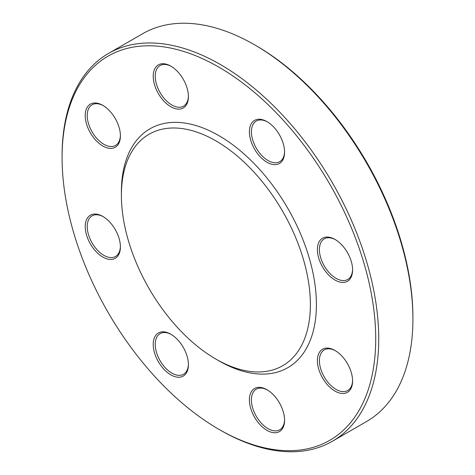 <?xml version="1.0" encoding="UTF-8"?>
<svg xmlns="http://www.w3.org/2000/svg" width="475" height="475" viewBox="0 0 475 475"><rect width="100%" height="100%" fill="white"/><g stroke="black" fill="none" stroke-linecap="round" stroke-linejoin="round"><path stroke-width="0.71" d="M62.083 157.7L62.083 155.96A223.909 129.271 60 0 1 108.46 53.455A223.909 129.271 60 0 1 220.412 64.547A223.909 129.271 60 0 1 366.682 261.856A223.909 129.271 60 0 1 332.363 441.275A223.909 129.271 60 0 1 220.406 430.184L218.898 429.317A221.772 128.042 -120 0 0 375.719 338.776A221.772 128.042 -120 0 0 218.904 67.159A221.772 128.042 -120 0 0 62.083 157.7A221.772 128.042 -120 0 0 218.898 429.317M332.363 441.275L366.54 421.545A223.909 129.271 -120 0 0 412.918 319.04A223.909 129.271 -120 0 0 254.594 44.816A223.909 129.271 -120 0 0 142.637 33.725L108.46 53.455M254.594 44.816A223.909 129.271 -120 0 0 254.588 44.816L256.102 45.683A221.772 128.042 60 0 1 412.918 317.3L412.918 319.04M121.392 195.421L121.392 191.942A137.898 79.616 60 0 1 218.904 135.642A137.898 79.616 60 0 1 316.409 304.534A137.898 79.616 60 0 1 218.904 360.828L215.888 359.088A133.635 77.152 60 0 1 121.392 195.421A133.635 77.152 60 0 1 215.888 140.867A133.635 77.152 60 0 1 310.383 304.534A133.635 77.152 60 0 1 215.888 359.088M334.994 239.424L334.994 239.424A24.878 14.363 60 0 1 352.587 269.895A24.878 14.363 60 0 1 334.994 280.048A24.878 14.363 60 0 1 317.401 249.577A24.878 14.363 60 0 1 334.994 239.424M266.992 121.636L266.992 121.636A24.878 14.363 60 0 1 284.578 152.107A24.878 14.363 60 0 1 266.992 162.26A24.878 14.363 60 0 1 249.399 131.795A24.878 14.363 60 0 1 266.992 121.636M170.816 66.114L170.816 66.114A24.878 14.363 60 0 1 188.409 96.579A24.878 14.363 60 0 1 170.816 106.738A24.878 14.363 60 0 1 153.223 76.267A24.878 14.363 60 0 1 170.816 66.114M102.814 105.373L102.814 105.373A24.878 14.363 60 0 1 120.407 135.844A24.878 14.363 60 0 1 102.814 146.003A24.878 14.363 60 0 1 85.221 115.532A24.878 14.363 60 0 1 102.814 105.373M102.814 216.428L102.814 216.428A24.878 14.363 60 0 1 120.407 246.893A24.878 14.363 60 0 1 102.814 257.052A24.878 14.363 60 0 1 85.221 226.581A24.878 14.363 60 0 1 102.814 216.428M170.816 334.21L170.816 334.21A24.878 14.363 60 0 1 188.409 364.681A24.878 14.363 60 0 1 170.816 374.84A24.878 14.363 60 0 1 153.223 344.369A24.878 14.363 60 0 1 170.816 334.21M266.992 389.738L266.992 389.738A24.878 14.363 60 0 1 284.578 420.209A24.878 14.363 60 0 1 266.992 430.362A24.878 14.363 60 0 1 249.399 399.891A24.878 14.363 60 0 1 266.992 389.738M334.994 350.473L334.994 350.473A24.878 14.363 60 0 1 352.587 380.944A24.878 14.363 60 0 1 334.994 391.097A24.878 14.363 60 0 1 317.401 360.632A24.878 14.363 60 0 1 334.994 350.473L334.994 350.473M335.504 350.776A23.459 13.543 -120 0 0 324.271 349.891A23.459 13.543 -120 0 0 320.673 368.689A23.459 13.543 -120 0 0 335.997 389.358A23.459 13.543 -120 0 0 347.73 390.521A23.459 13.543 -120 0 0 352.581 380.35M267.502 390.04A23.459 13.543 -120 0 0 256.268 389.156A23.459 13.543 -120 0 0 252.67 407.954A23.459 13.543 -120 0 0 267.995 428.622A23.459 13.543 -120 0 0 279.722 429.786A23.459 13.543 -120 0 0 284.572 419.615M171.327 334.513A23.459 13.543 -120 0 0 160.093 333.628A23.459 13.543 -120 0 0 156.501 352.426A23.459 13.543 -120 0 0 171.819 373.095A23.459 13.543 -120 0 0 183.552 374.258A23.459 13.543 -120 0 0 188.403 364.088M103.324 216.731A23.459 13.543 -120 0 0 92.091 215.846A23.459 13.543 -120 0 0 88.492 234.638A23.459 13.543 -120 0 0 103.817 255.312A23.459 13.543 -120 0 0 115.544 256.47A23.459 13.543 -120 0 0 120.395 246.299M103.324 105.676A23.459 13.543 -120 0 0 92.091 104.791A23.459 13.543 -120 0 0 88.492 123.589A23.459 13.543 -120 0 0 103.817 144.257A23.459 13.543 -120 0 0 115.544 145.421A23.459 13.543 -120 0 0 120.395 135.25M171.327 66.417A23.459 13.543 -120 0 0 160.093 65.532A23.459 13.543 -120 0 0 156.501 84.324A23.459 13.543 -120 0 0 171.819 104.999A23.459 13.543 -120 0 0 183.552 106.157A23.459 13.543 -120 0 0 188.403 95.986M267.502 121.938A23.459 13.543 -120 0 0 256.268 121.054A23.459 13.543 -120 0 0 252.67 139.852A23.459 13.543 -120 0 0 267.995 160.52A23.459 13.543 -120 0 0 279.722 161.684A23.459 13.543 -120 0 0 284.572 151.513M335.504 239.727A23.459 13.543 -120 0 0 324.271 238.842A23.459 13.543 -120 0 0 320.673 257.64A23.459 13.543 -120 0 0 335.997 278.308A23.459 13.543 -120 0 0 347.73 279.472A23.459 13.543 -120 0 0 352.581 269.301"/></g></svg>
